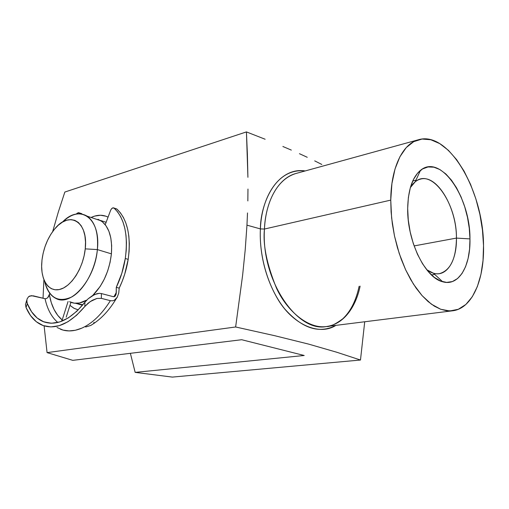 <?xml version="1.0" encoding="UTF-8"?>
<svg xmlns="http://www.w3.org/2000/svg" width="509" height="509" viewBox="0 0 509 509"><rect width="100%" height="100%" fill="white"/><g stroke="black" fill="none" stroke-linecap="round" stroke-linejoin="round"><path stroke-width="0.76" d="M418.341 139.778L296.009 173.474C273.155 180.313 264.985 210.032 264.464 229.037L260.392 228.91C260.334 206.272 274.071 167.455 305.19 170.948C282.724 167.207 261.931 191.562 260.392 228.91L246.96 225.163L245.198 249.964L242.615 275.293L235.635 326.982L274.618 335.679L308.575 344.097L336.799 352.253L360.48 360.028L364.718 321.764L360.48 360.028L172.347 377.093L360.48 360.028L336.799 352.253L308.575 344.097L274.618 335.679L235.635 326.982L242.615 275.293L245.198 249.964L246.96 225.163L260.392 228.91L264.464 229.037C260.894 279.466 296.842 332.778 326.479 326.536C346.254 323.858 356.86 302.804 360.105 286.153M106.19 222.134L105.643 222.039L106.19 222.134M91.054 217.483C97.168 214.639 102.837 214.524 108.067 217.133L105.993 216.223L100.521 215.25L94.744 216.077L91.054 217.483M456.439 238.091C456.948 203.613 431.747 167.315 415.191 181.802L410.362 187.579C413.174 182.903 416.591 180.065 420.612 179.073C437.174 174.307 456.7 207.774 456.439 238.091L414.103 245.917L456.439 238.091C456.14 258.629 450.471 270.483 439.439 273.651C435.348 274.275 431.104 272.964 426.714 269.719L433.388 273.206C446.724 277.411 456.929 260.678 456.439 238.091L469.966 238.906L456.439 238.091M407.677 208.404C408.091 189.914 412.366 177.234 420.491 170.35C440.52 153.279 470.392 197.46 469.966 238.906L469.578 249.13L468.089 258.534L465.538 266.773L461.994 273.537L457.566 278.544L452.386 281.56L446.641 282.412L440.539 281.019L434.311 277.36L428.222 271.532L422.521 263.738L417.469 254.271L413.289 243.525L410.184 231.951L408.282 220.073L407.677 208.404L408.377 197.447L410.337 187.681L413.448 179.486L417.565 173.181L422.489 168.969L428.005 166.965L433.884 167.187L439.897 169.561L445.82 173.944L451.438 180.141L456.573 187.891L461.052 196.9L464.736 206.851L467.504 217.407L469.266 228.21L469.966 238.906C470.666 266.131 458.717 286.65 442.671 281.757C425.18 277.882 407.035 240.954 407.677 208.404M58.319 212.043L64.847 192.046L58.319 212.043L52.681 231.55L58.319 212.043M390.753 200.113L264.464 229.037L390.753 200.113L391.612 217.846L394.481 235.941L399.241 253.539L405.654 269.821L413.397 284.054L422.095 295.634L431.333 304.127L440.705 309.268L449.803 310.967L458.291 309.3L465.862 304.465L472.282 296.76L477.353 286.573L480.96 274.332L483.028 260.493L483.525 245.542C484.403 279.886 472.129 308.562 452.603 310.795L446.705 310.77L440.59 309.224L434.362 306.157L428.126 301.582L422.012 295.544L416.139 288.139L410.636 279.479L405.609 269.732L401.181 259.068L397.44 247.711L394.469 235.883L392.344 223.845L391.097 211.833L390.753 200.113C390.918 167.512 402.791 143.646 418.544 139.72C448.9 130.558 483.525 191.333 483.525 245.542L482.456 229.973L479.879 214.27L475.877 198.911L470.564 184.385L464.087 171.158L456.643 159.68L448.442 150.365L439.744 143.614L430.843 139.759L422.063 139.046L413.741 141.648L406.239 147.597L399.896 156.778L395.035 168.912L391.924 183.558L390.753 200.113M335.927 325.359C319.328 334.038 302.27 328.579 284.766 308.969C268.854 289.449 258.966 257.312 260.392 228.91C259.526 245.503 262.396 272.321 277.144 297.994C291.842 323.991 318.774 336.443 335.927 325.359M247.508 212.966L246.96 225.163L247.508 212.966M247.966 189.049L247.838 200.928L247.966 189.049M247.387 154.316L247.915 177.317L246.432 131.907L247.387 154.316M265.138 139.237L246.432 131.907L64.847 192.046L246.432 131.907L265.138 139.237M291.326 150.098L282.877 146.49L291.326 150.098M307.251 157.287L299.457 153.699L307.251 157.287M321.815 164.458L314.702 160.876L321.815 164.458M296.009 173.474C279.053 177.794 265.723 199.827 264.464 229.037C262.759 244.714 266.824 264.546 276.648 288.527C287.343 311.47 308.581 329.234 326.479 326.536C329.826 326.905 335.253 324.341 342.748 318.838C350.599 311.451 356.058 300.609 359.119 286.306M43.901 279.664L43.036 298.217L43.901 279.664M44.111 325.887L47.07 352.616L235.635 326.982L47.07 352.616L72.8 360.353L241.68 339.719L304.21 355.492L135.159 372.378L172.347 377.093L135.159 372.378L130.374 353.322L135.159 372.378L304.21 355.492L241.68 339.719L72.8 360.353L47.07 352.616L44.111 325.887M78.246 309.873L74.193 308.403L69.968 305.362L73.862 308.225L78.246 309.866M82.477 305.254L81.109 304.738L82.477 305.254M97.365 249.588L85.245 248.863C83.457 267.123 71.896 285.848 60.628 289.195C49.341 292.77 40.955 281.032 41.674 264.184L42.005 259.87L41.636 266.385L42.069 272.493L43.303 277.971L45.295 282.61L47.986 286.217L51.288 288.648L55.074 289.786L59.222 289.57L63.555 287.979L67.913 285.065L72.113 280.917L75.987 275.706L79.366 269.63L82.102 262.943L84.093 255.925L85.245 248.863L85.512 242.049L84.908 235.769L83.444 230.272L81.205 225.767L78.291 222.42L74.817 220.346L70.936 219.602L66.794 220.187L62.55 222.07L58.37 225.156L54.393 229.324L50.773 234.407L47.617 240.216L45.053 246.547L43.157 253.177L42.005 259.87C43.653 247.482 48.037 237.003 55.157 228.426C69.606 210.497 88.521 221.778 85.245 248.863L97.365 249.588C95.068 279.32 70.974 306.889 56.035 298.509C50.391 295.716 46.605 290.022 44.677 281.432C49.144 297.873 58.185 303.04 71.794 296.938C84.201 289.984 95.476 269.306 97.365 249.588L111.414 253.857L97.365 249.588C101.024 217.992 79.805 203.517 62.384 222.172C71.241 213.735 79.512 211.744 87.204 216.198C95.164 222.058 98.555 233.186 97.365 249.588M70.178 302.002C75.224 304.229 80.766 303.58 86.804 300.062M92.74 295.474C103.104 284.938 109.333 271.062 111.414 253.857L110.065 262.44L107.673 270.973L104.32 279.091L100.171 286.44L92.74 295.474M82.878 304.77L75.758 303.3L80.244 304.649L82.878 304.77M100.375 220.403L106.12 222.306L100.375 220.403M86.797 300.062L79.417 303.001L74.282 303.173L69.574 301.71M98.002 219.277L102.354 221.778L106.044 225.824L108.907 231.277L110.809 237.951L111.662 245.58L111.414 253.857C112.508 237.652 109.041 226.632 101.005 220.791L93.853 218.412M116.192 208.779L112.782 207.882L111.306 209.072L110.58 210.44C111.573 208.264 112.718 207.462 114.016 208.022L117.624 211.89L120.601 216.567L123.019 222.077L124.832 228.331L125.984 235.234L126.455 242.653L126.226 250.453L125.29 258.489L128.185 259.367C126.569 269.42 123.572 279.008 119.201 288.145L118.75 293.006L119.201 288.145L116.281 287.343L121.823 273.263L125.29 258.489C123.668 268.567 120.665 278.188 116.281 287.343L116.128 294.151L114.659 296.537L113.348 296.696L101.38 293.553L113.348 296.696L115.187 296.123L116.128 294.151L116.287 292.541L113.914 296.76L116.287 292.541L116.281 287.343L119.201 288.145L122.205 281.267L124.73 274.103L128.185 259.367L129.108 251.351L129.331 243.569L128.847 236.17L127.683 229.285L125.863 223.037L123.439 217.54L120.448 212.877L116.968 209.11L114.15 208.124C124.622 218.342 128.338 235.133 125.29 258.489L128.185 259.367C131.201 236.068 127.466 219.315 116.968 209.11L116.567 208.862M110.58 210.44L105.217 224.711L110.58 210.44M93.701 322.973L94.063 322.413M60.482 329.247C66.978 331.792 74.091 331.429 81.815 328.146C92.263 323.469 101.781 314.314 110.377 300.685L101.355 298.357L101.38 293.553L99.21 293.343L96.882 293.718L92.263 295.754L88.165 298.77L84.901 302.238C70.407 319.964 56.499 326.428 43.182 321.624C36.184 318.615 30.89 312.596 27.308 303.58L26.856 301.99L27.015 299.037L28.568 296.715L29.866 295.971L33.359 295.85L45.04 298.707C47.343 309.224 51.606 317.152 57.829 322.477C51.606 317.152 47.343 309.224 45.04 298.707L31.488 295.653L28.568 296.715L27.002 299.088M66.195 317.196L70.936 302.321L66.195 317.196M61.793 321.211L68.079 301.481L61.793 321.211M76.267 214.092L77.164 213.239L76.267 214.092M48.724 296.346L47.751 297.644L49.837 293.4L49.278 295.131M47.751 297.644L46.465 298.554L45.04 298.707L46.465 298.554L47.751 297.644M57.033 327.503L63.135 330.118L69.065 330.92L75.332 330.271L81.815 328.146C92.263 323.469 101.781 314.314 110.377 300.685L112.464 300.832L114.36 300.221L115.963 298.98L117.216 297.275L118.75 293.006L117.216 297.275L114.36 300.221L112.464 300.832L110.377 300.685L101.355 298.357L96.926 298.446L90.144 301.633L84.85 306.463C69.994 323.832 55.831 330.106 42.368 325.27C35.293 322.286 29.853 316.369 26.048 307.519L25.456 304.547L26.271 302.002M49.379 294.838L51.288 302.664L54.1 309.574L57.752 315.402L62.193 319.97L61.525 321.274L62.187 319.983C55.685 314.473 51.415 306.1 49.379 294.838M79.735 213.818L78.551 212.635L77.164 213.239L79.06 212.8L79.735 213.818M81.854 213.735L79.06 212.8M80.893 213.608L80.358 213.85M25.456 304.547L26.048 307.519L30.553 315.618L36.304 321.726L43.15 325.563L50.881 326.924L59.229 325.677L67.901 321.777L76.554 315.306L84.85 306.463L84.901 302.238L76.814 311.26L68.308 317.902L59.757 321.93L51.511 323.253L43.895 321.904L37.176 318.01L31.596 311.801L27.308 303.58L26.048 307.519L27.308 303.58L26.761 300.456M116.237 298.675C108.996 310.776 100.47 319.716 90.666 325.48L85.646 327.013M90.666 325.48L91.162 325.232M86.409 300.469L84.901 302.238L84.85 306.463L88.152 303.141L92.307 300.297L96.926 298.446L101.355 298.357L101.38 293.553L99.21 293.343L94.54 294.565L88.165 298.77M415.191 181.802L420.491 170.35M412.748 180.969L415.936 180.199M452.425 310.821L326.479 326.536M431.447 274.911L434.686 274.402M433.388 273.206L442.671 281.757M87.204 216.198L101.005 220.791M43.182 321.624L50.334 323.221M116.835 209.008L114.016 208.022M26.112 302.257L26.786 300.132"/></g></svg>
